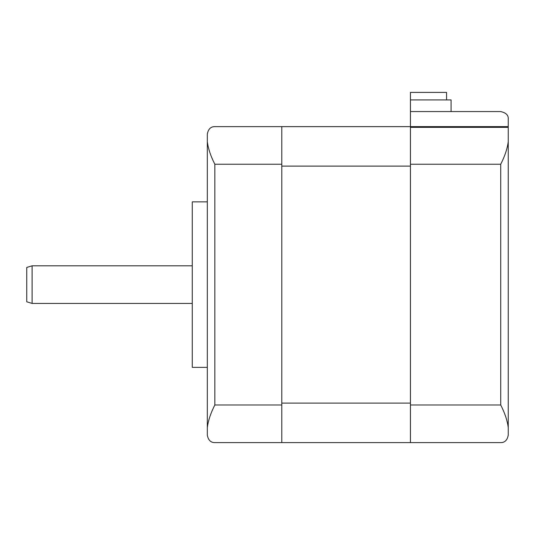 <?xml version="1.0" encoding="UTF-8"?>
<svg xmlns="http://www.w3.org/2000/svg" width="535" height="535" viewBox="0 0 535 535"><rect width="100%" height="100%" fill="white"/><g stroke="black" fill="none" stroke-linecap="round" stroke-linejoin="round"><path stroke-width="0.8" d="M500.727 404.988L500.727 164.238C504.833 156.207 507.34 148.683 508.25 141.668L508.25 427.559C507.34 420.55 504.833 413.027 500.727 404.988L410.445 404.988L410.445 442.606L500.727 442.606C504.833 442.626 507.34 440.118 508.25 435.082L508.25 427.559L508.25 435.082M508.25 126.621L508.25 119.098C508.571 115.292 506.063 112.785 500.727 111.574L410.445 111.574L410.445 126.621L508.25 126.621L508.25 141.668M446.558 99.918L446.558 92.394L410.445 92.394L410.445 99.918L451.072 99.918L451.072 111.574M508.25 127.337L410.445 127.337L410.445 404.988M281.798 126.628L410.445 126.628L410.445 127.337M410.445 111.574L410.445 99.918M281.798 166.124L410.445 166.124M410.445 403.109L281.798 403.109M207.312 435.082L207.312 141.668C208.222 148.683 210.73 156.207 214.836 164.238L214.836 404.988C210.73 413.027 208.222 420.55 207.312 427.559L207.312 435.082C208.222 440.118 210.73 442.626 214.836 442.606L410.445 442.606M281.791 442.606L281.798 164.238M214.836 164.238L281.791 164.238L281.791 126.621L214.836 126.621C210.73 126.608 208.222 129.116 207.312 134.145L207.312 141.668L207.312 134.145M26.75 301.787L26.75 267.447L32.113 265.808L32.113 303.425L26.75 301.787M32.113 265.808L192.266 265.808M192.266 303.425L32.113 303.425M207.312 201.855L192.266 201.855L192.266 367.371L207.312 367.371M500.727 164.238L410.445 164.238M214.836 404.988L281.798 404.988"/></g></svg>

